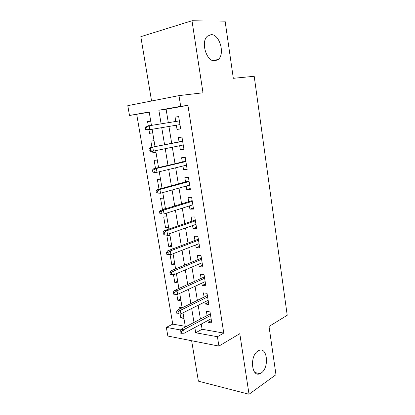 <?xml version="1.0" encoding="UTF-8"?>
<svg xmlns="http://www.w3.org/2000/svg" width="415" height="415" viewBox="0 0 415 415"><rect width="100%" height="100%" fill="white"/><g stroke="black" fill="none" stroke-linecap="round" stroke-linejoin="round"><path stroke-width="0.62" d="M214.965 60.881C206.732 62.151 200.378 42.112 207.334 36.25L211.079 34.642C219.566 34.004 225.246 53.903 218.316 59.407L214.965 60.881M261.211 372.986L259.972 373.666C251.5 377.8 249.498 355.842 257.954 351.007L258.846 350.519C267.353 346.266 269.558 367.721 261.211 372.986M149.239 112.232L129.496 115.474L127.789 105.664L178.984 95.611L180.696 106.333L158.862 110.229L161.113 123.831M191.637 340.725L198.396 381.167L249.036 394.25L275.97 374.698L269.029 326.465L287.211 315.27L254.203 76.287L233.323 78.305L225.106 21.181L191.995 20.75L140.82 36.67L151.568 100.995M201.244 324.068L202.095 329.271L223.768 333.079L217.419 336.731L218.913 346.094L167.842 336.041L166.337 327.383L180.567 329.987M136.727 114.457L172.754 324.115L166.337 327.383M176.365 125.2L177.044 129.423L180.665 128.909L178.683 116.568L175.068 117.155L175.763 121.465M179.674 145.722L180.318 149.691L183.933 149.296L181.978 137.095L178.357 137.557L179.052 141.852M182.953 166.016L183.554 169.73L187.165 169.455L185.23 157.389L181.614 157.731L182.304 162.011M186.19 186.081L186.75 189.546L190.366 189.39L188.452 177.459L184.836 177.682L185.526 181.946M189.396 205.928L189.914 209.15L193.525 209.103L191.631 197.301L188.021 197.416L188.706 201.664M192.565 225.553L193.042 228.535L196.653 228.603L194.78 216.931L191.17 216.931L191.855 221.164M195.693 244.959L196.139 247.708L199.745 247.885L197.893 236.343L194.287 236.228L194.967 240.456M198.795 264.153L199.2 266.679L202.805 266.959L200.974 255.541L197.369 255.324L198.048 259.531M201.861 283.144L202.23 285.442L205.835 285.831L204.019 274.533L200.419 274.206L201.093 278.408M204.891 301.923L205.228 304.008L208.828 304.496L207.033 293.322L203.433 292.891L204.107 297.078M183.612 316.469L180.79 317.895L180.115 313.901M179.726 293.379L182.154 307.826L179.005 307.354L179.322 309.211M180.66 298.94L177.812 300.289L176.806 294.349M177.682 281.235L174.803 282.501L173.46 274.569M174.674 263.349L171.763 264.531L170.077 254.561M171.628 245.275L168.692 246.37L166.83 235.383L169.984 235.481M168.557 227.01L165.585 228.022L163.707 216.921L166.856 216.921M165.45 208.558L162.447 209.482L160.553 198.261L163.702 198.168M160.512 179.207L157.363 179.405L159.007 189.136M157.29 160.05L154.136 160.351L155.485 168.303M155.936 152.025L152.839 152.668L152.59 151.2M154.027 140.685L150.878 141.09L151.916 147.226M172.754 324.115L185.266 326.315M183.938 318.409L180.79 317.895M180.961 300.714L177.812 300.289M177.952 282.838L174.803 282.501M174.912 264.775L171.763 264.531M171.841 246.526L168.692 246.37M168.739 228.079L165.585 228.022M163.318 209.471L162.447 209.482M155.988 152.331L152.839 152.668M152.715 132.878L149.566 133.329L148.969 129.796M150.733 121.107L147.584 121.621L148.311 125.901M223.768 333.079L187.928 105.348L166.109 109.228L168.308 122.669M168.926 126.451L171.685 143.31M172.324 147.232L175.021 163.723M175.685 167.774L178.32 183.902M179.005 188.083L181.583 203.853M182.289 208.169L184.81 223.586M185.536 228.022L188 243.102M188.747 247.662L191.159 262.404M191.922 267.078L194.282 281.495M195.066 286.283L197.369 300.377M198.168 305.279L200.424 319.052M207.889 320.505L208.19 322.372L211.79 322.958L210.016 311.904L206.416 311.375L207.09 315.545M178.984 95.611L202.992 92.789L191.995 20.75M187.928 105.348L180.696 106.333M249.036 394.25L239.782 333.676L218.913 346.094M151.454 125.392L149.193 111.957L129.496 115.474M185.381 326.968L183.005 312.853M178.896 288.467L176.411 273.682M175.602 268.884L173.06 253.762M172.272 249.083L169.668 233.614M168.9 229.059L166.239 213.227M165.492 208.802L162.768 192.607M162.042 188.311L159.256 171.748M158.556 167.582L155.703 150.64M155.028 146.609L152.108 129.283M194.832 327.502L195.704 332.757L217.419 336.731M161.746 127.659L164.573 144.721M165.232 148.684L167.992 165.367M168.672 169.47L171.369 185.785M172.075 190.018L174.715 205.97M175.436 210.327L178.019 225.926M178.761 230.408L181.282 245.659M182.045 250.266L184.514 265.175M185.298 269.9L187.71 284.472M188.514 289.312L190.869 303.557M191.689 308.516L193.997 322.434M202.095 329.271L195.704 332.757M166.109 109.228L158.862 110.229M211.417 320.634L208.19 322.372M152.699 132.779L149.566 133.329M150.738 121.133L147.584 121.621M208.486 302.369L205.228 304.008M205.524 283.907L202.23 285.442M202.53 265.247L199.2 266.679M199.506 246.386L196.139 247.708M196.445 227.316L193.042 228.535M193.354 208.045L189.914 209.15M190.231 188.555L186.75 189.546M187.072 168.853L183.554 169.73M183.876 148.933L180.318 149.691M180.644 128.79L177.044 129.423M178.689 116.599L175.068 117.155M210.327 313.844L181.002 329.271L183.606 329.743L210.587 315.462M181.334 331.372L179.887 331.108L180.214 333.027L181.661 333.302L181.334 331.372L183.606 329.743L184.193 333.209L211.116 318.777M181.002 329.271L179.887 331.108M181.661 333.302L184.193 333.209M207.381 295.475L177.729 309.989L180.338 310.384L207.614 296.948M178.045 311.987L176.598 311.764L176.925 313.704L178.377 313.932L178.045 311.987L180.338 310.384L180.93 313.885L208.154 300.294M177.729 309.989L176.598 311.764M178.377 313.932L180.93 313.885M204.403 276.909L174.425 290.495L177.029 290.806L204.616 278.232M174.715 292.373L173.268 292.196L173.605 294.162L175.052 294.344L174.715 292.373L177.029 290.806L177.63 294.349L205.155 281.619M174.425 290.495L173.268 292.196M175.052 294.344L177.63 294.349M201.389 258.14L171.079 270.772L173.683 271.005L201.581 259.318M171.354 272.541L169.901 272.406L170.243 274.398L171.691 274.533L171.354 272.541L173.683 271.005L174.29 274.585L202.131 262.737M171.079 270.772L169.901 272.406M171.691 274.533L174.29 274.585M198.349 239.17L167.691 250.826L170.3 250.971L198.51 240.192M167.945 252.476L166.498 252.393L166.84 254.405L168.288 254.494L167.945 252.476L170.3 250.971L170.913 254.597L199.065 243.647M167.691 250.826L166.498 252.393M168.288 254.494L170.913 254.597M195.273 219.992L164.267 230.652L166.877 230.709L195.413 220.853M164.501 232.182L163.054 232.146L163.401 234.179L164.848 234.221L164.501 232.182L166.877 230.709L167.494 234.376L195.973 224.349M164.848 234.221L163.401 234.179M164.267 230.652L163.054 232.146M192.161 200.606L160.807 210.244L163.417 210.213L192.275 201.306M161.02 211.65L159.573 211.66L159.92 213.72L161.368 213.715L161.02 211.65L163.417 210.213L164.039 213.922L192.84 204.839M161.368 213.715L159.92 213.72M160.807 210.244L159.573 211.66M189.017 181.002L157.301 189.598L159.91 189.479L189.105 181.537M157.493 190.874L156.045 190.942L156.398 193.022L157.85 192.965L157.493 190.874L159.91 189.479L160.543 193.229L189.676 185.111M157.85 192.965L160.543 193.229L156.398 193.022M157.301 189.598L156.045 190.942M185.837 161.181L153.757 168.708L156.367 168.495L185.899 161.549M153.929 169.86L152.481 169.974L152.839 172.08L154.287 171.971L153.929 169.86L156.367 168.495L157.01 172.292L186.48 165.165M154.287 171.971L157.01 172.292L154.401 172.484L152.839 172.08M153.757 168.708L152.481 169.974M182.626 141.142L150.173 147.574L182.657 141.339M150.318 148.591L148.871 148.762L149.234 150.894L150.681 150.728L150.318 148.591L152.782 147.268L153.431 151.107L183.243 144.991M150.681 150.728L153.431 151.107L150.821 151.397L149.234 150.894M150.173 147.574L148.871 148.762M179.373 120.879L146.542 126.186L179.379 120.895M146.666 127.073L145.219 127.296L145.587 129.454L147.035 129.236L146.666 127.073L149.151 125.787L149.81 129.672L179.97 124.593M147.035 129.236L149.81 129.672L147.201 130.056L145.587 129.454M146.542 126.186L145.219 127.296M259.972 373.666L254.976 372.546M218.316 59.407L213.071 60.668"/></g></svg>
